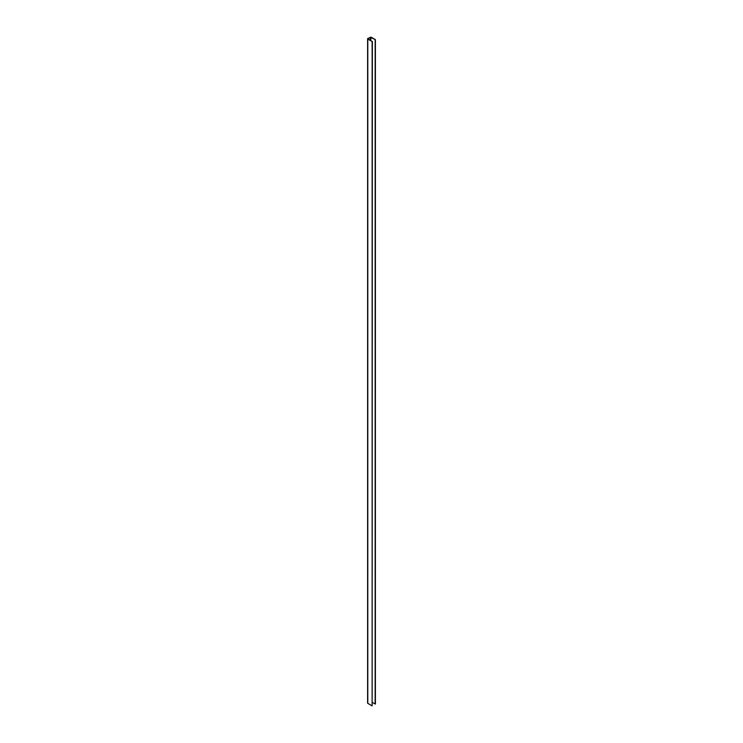 <?xml version="1.0" encoding="UTF-8"?>
<svg xmlns="http://www.w3.org/2000/svg" width="743" height="743" viewBox="0 0 743 743"><rect width="100%" height="100%" fill="white"/><g stroke="black" fill="none" stroke-linecap="round" stroke-linejoin="round"><path stroke-width="1.11" d="M367.794 39.035L367.794 38.497L371.054 37.15L375.391 39.648L370.367 37.28L367.934 38.766L372.132 41.534L367.794 39.035L367.794 703.352L372.132 705.85L372.132 41.534M367.794 702.813L367.794 703.352M375.391 39.648L375.391 703.965L372.364 702.488M375.159 704.104L375.159 39.788M372.132 705.85L372.364 41.404M370.367 37.28L370.367 40.252M370.831 40.512L370.831 37.28M367.609 703.082L367.609 38.766"/></g></svg>
